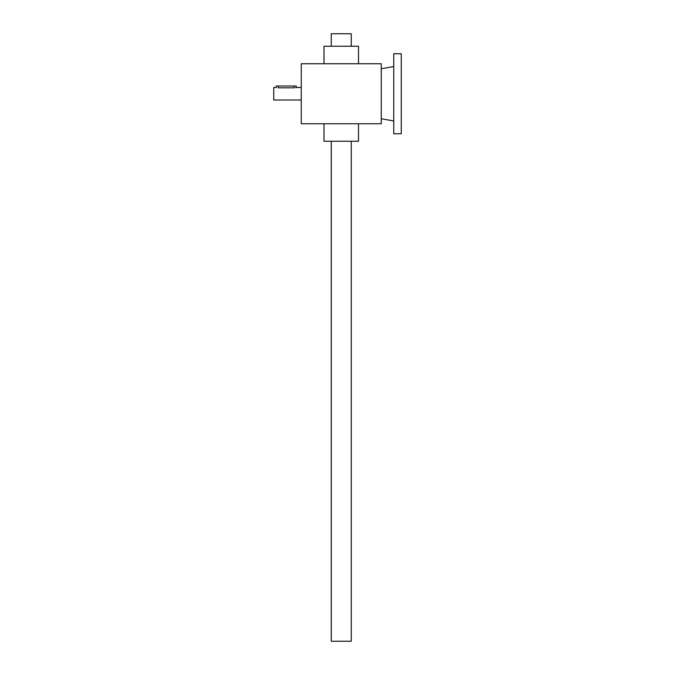 <?xml version="1.0" encoding="UTF-8"?>
<svg xmlns="http://www.w3.org/2000/svg" width="675" height="675" viewBox="0 0 675 675"><rect width="100%" height="100%" fill="white"/><g stroke="black" fill="none" stroke-linecap="round" stroke-linejoin="round"><path stroke-width="1.01" d="M301.252 63.754L301.252 123.753L381.248 123.753L381.248 63.754L301.252 63.754M324 123.753L324 141.252L358.501 141.252L358.501 123.753M324 63.754L324 46.246L358.501 46.246L358.501 63.754M276.396 87.547L276.252 86.003L296.249 86.003L296.249 87.497L295.667 87.666M301.252 100.001L273.746 100.001L273.746 87.497L276.252 87.497M294.249 86.003L294.249 87.826C296.831 87.472 296.831 87.472 294.249 87.826C296.831 87.472 296.831 87.472 294.249 87.826L278.252 87.826C275.67 87.472 275.67 87.472 278.252 87.826L278.252 86.003M351.253 141.252L351.253 641.25L331.248 641.25L331.248 141.252M351.253 46.246L351.253 33.75L331.248 33.75L331.248 46.246M401.254 53.747L401.254 133.751L393.753 133.751L393.753 53.747L401.254 53.747M296.249 87.497L301.252 87.497M381.248 118.749L393.753 120.952M381.248 68.749L393.753 66.547"/></g></svg>
